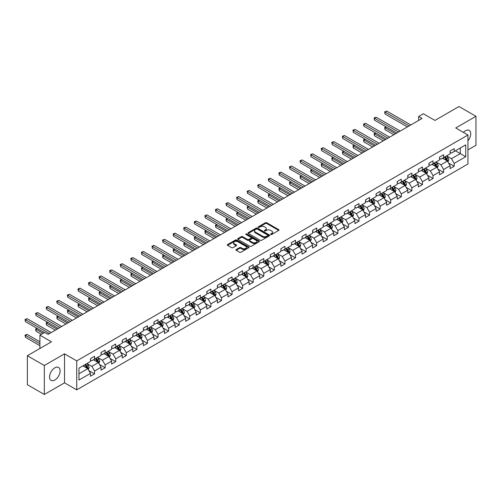 <?xml version="1.0" encoding="UTF-8"?>
<svg xmlns="http://www.w3.org/2000/svg" width="501" height="501" viewBox="0 0 501 501"><rect width="100%" height="100%" fill="white"/><g stroke="black" fill="none" stroke-linecap="round" stroke-linejoin="round"><path stroke-width="0.75" d="M270.728 234.499A0.658 0.382 0 0 0 271.661 234.499L278.731 230.416A0.939 0.545 0 0 0 279.007 230.034A0.939 0.545 0 0 0 278.731 229.652L266.757 222.732A0.939 0.545 0 0 0 265.424 222.732L258.353 226.815A0.658 0.382 0 0 0 259.286 227.354L260.201 226.828A3.012 1.741 0 0 1 264.459 226.828L265.455 227.404A3.012 1.741 0 0 1 266.338 228.631A3.012 1.741 0 0 1 265.455 229.859L264.541 230.391A0.658 0.382 0 0 0 265.474 230.93L266.388 230.397A3.012 1.741 0 0 1 270.646 230.397L271.648 230.974A3.012 1.741 0 0 1 272.525 232.207A3.012 1.741 0 0 1 271.648 233.435L270.728 233.961A0.658 0.382 0 0 0 270.728 234.499L270.728 233.961M54.828 380.034A7.477 4.321 120 0 0 59.713 373.439A7.477 4.321 120 0 0 58.567 367.446A7.477 4.321 120 0 0 54.828 367.822A7.477 4.321 120 0 0 49.943 374.41A7.477 4.321 120 0 0 51.089 380.403A7.477 4.321 120 0 0 54.828 380.034M467.947 140.787A7.477 4.321 120 0 0 469.18 130.385A7.477 4.321 120 0 0 465.442 130.755A7.477 4.321 120 0 0 463.406 132.396M236.209 249.554A0.939 0.545 0 0 0 235.933 249.936A0.939 0.545 0 0 0 236.209 250.325L239.566 252.26A0.939 0.545 0 0 0 240.9 252.26L248.753 247.726A0.939 0.545 0 0 0 249.028 247.344A0.939 0.545 0 0 0 248.753 246.962L236.773 240.042A0.939 0.545 0 0 0 235.439 240.042L227.586 244.576A0.939 0.545 0 0 0 227.31 244.964A0.939 0.545 0 0 0 227.586 245.346L231.65 247.688A0.939 0.545 0 0 0 232.978 247.688L236.34 245.747A0.939 0.545 0 0 0 236.616 245.365A0.939 0.545 0 0 0 236.34 244.983L234.324 243.818A2.518 1.453 0 0 1 233.591 242.791A2.518 1.453 0 0 1 235.144 241.451A2.518 1.453 0 0 1 237.887 241.764L245.772 246.317A2.518 1.453 0 0 1 246.511 247.344A2.518 1.453 0 0 1 244.958 248.684A2.518 1.453 0 0 1 242.215 248.371L240.9 247.613A0.939 0.545 0 0 0 239.566 247.613L236.209 249.554L236.209 250.325M467.947 149.899L475.95 145.277L475.95 116.307L458.997 106.525L434.931 120.422L423.401 113.765L418.654 116.508L422.049 118.461L48.046 334.386L44.658 332.432L39.911 335.169L39.911 348.483M44.32 365.511L44.32 394.475L64.523 382.814L64.523 353.844L44.32 365.511L27.367 355.723L51.44 341.826L39.911 335.169M64.523 353.844L76.728 360.889L467.947 135.019L467.947 163.99L76.728 389.859L76.728 360.889M475.95 116.307L455.747 127.974L467.947 135.019M260.263 240.311A0.939 0.545 0 0 0 261.597 240.311L269.45 235.777A0.939 0.545 0 0 0 269.726 235.395A0.939 0.545 0 0 0 269.45 235.013L257.47 228.093A0.939 0.545 0 0 0 256.136 228.093L248.283 232.627A0.939 0.545 0 0 0 248.008 233.009A0.939 0.545 0 0 0 248.283 233.397L260.263 240.311M246.254 234.643A0.658 0.382 0 0 1 246.924 234.737L246.924 233.954L259.098 240.987A0.939 0.545 0 0 1 259.374 241.369A0.939 0.545 0 0 1 259.098 241.751L251.245 246.285A0.939 0.545 0 0 1 249.918 246.285L237.937 239.372L241.3 237.443L241.3 236.66L237.937 238.601A0.939 0.545 0 0 0 237.662 238.99A0.939 0.545 0 0 0 237.937 239.372L237.937 238.601M241.3 237.443A0.939 0.545 0 0 1 242.628 237.443L242.628 236.66A0.939 0.545 0 0 0 241.3 236.66M242.628 236.66L247.488 239.465A0.939 0.545 0 0 0 248.815 239.465L251.051 238.182A0.939 0.545 0 0 0 251.327 237.793A0.939 0.545 0 0 0 251.051 237.411L245.991 234.493A0.658 0.382 0 0 1 246.924 233.954M44.32 394.475L27.367 384.693L27.367 355.723M88.902 370.615L94.564 373.884L94.564 371.028L101.07 367.271L101.07 370.126L105.141 367.778L105.141 364.922L111.648 361.165L111.648 364.02L115.718 361.672L115.718 358.816L122.225 355.059L122.225 357.914L126.29 355.566L126.29 352.71L132.803 348.953L132.803 351.808L136.867 349.46L136.867 346.604L143.38 342.847L143.38 345.703L147.444 343.354L147.444 340.498L153.957 336.735L153.957 339.597L158.022 337.248L158.022 334.386L164.535 330.629L164.535 333.491L168.599 331.142L168.599 328.28L175.112 324.523L175.112 327.385L179.176 325.03L179.176 322.174L185.689 318.417L185.689 321.273L189.754 318.924L189.754 316.068L196.267 312.311L196.267 315.167L200.331 312.818L200.331 309.962L206.844 306.205L206.844 309.061L210.908 306.712L210.908 303.856L217.421 300.099L217.421 302.955L221.486 300.606L221.486 297.751L227.999 293.993L227.999 296.849L232.063 294.5L232.063 291.645L238.576 287.881L238.576 290.743L242.641 288.394L242.641 285.532L249.154 281.775L249.154 284.637L253.218 282.288L253.218 279.426L259.731 275.669L259.731 278.531L263.795 276.183L263.795 273.321L270.302 269.563L270.302 272.419L274.373 270.07L274.373 267.215L280.879 263.457L280.879 266.313L284.95 263.964L284.95 261.109L291.457 257.351L291.457 260.207L295.527 257.858L295.527 255.003L302.034 251.245L302.034 254.101L306.105 251.752L306.105 248.897L312.611 245.139L312.611 247.995L316.682 245.647L316.682 242.791L323.189 239.033L323.189 241.889L327.259 239.541L327.259 236.679L333.766 232.921L333.766 235.783L337.837 233.435L337.837 230.573L344.344 226.815L344.344 229.677L348.414 227.329L348.414 224.467L354.921 220.709L354.921 223.565L358.992 221.217L358.992 218.361L365.498 214.603L365.498 217.459L369.569 215.111L369.569 212.255L376.076 208.497L376.076 211.353L380.146 209.005L380.146 206.149L386.653 202.391L386.653 205.247L390.724 202.899L390.724 200.043L397.23 196.286L397.23 199.141L401.301 196.793L401.301 193.937L407.808 190.18L407.808 193.035L411.878 190.687L411.878 187.831L418.385 184.067L418.385 186.929L422.456 184.581L422.456 181.719L428.962 177.961L428.962 180.823L433.033 178.475L433.033 175.613L439.54 171.856L439.54 174.717L443.61 172.363L443.61 169.507L450.117 165.75L450.117 168.605L454.188 166.257L454.188 163.401L465.711 156.744L465.711 144.845L460.287 147.977L460.287 153.613L465.711 156.744M94.564 373.884L90.493 376.232L90.493 373.377L78.964 380.034L78.964 368.135L90.493 361.478L90.493 358.622L94.564 356.274L94.564 359.129L101.07 355.372L101.07 352.51L105.141 350.161L105.141 353.023L111.648 349.266L111.648 346.404L115.718 344.055L115.718 346.917L122.225 343.16L122.225 340.298L126.29 337.95L126.29 340.805L132.803 337.048L132.803 334.192L136.867 331.844L136.867 334.699L143.38 330.942L143.38 328.086L147.444 325.738L147.444 328.593L153.957 324.836L153.957 321.98L158.022 319.632L158.022 322.487L164.535 318.73L164.535 315.874L168.599 313.526L168.599 316.381L175.112 312.624L175.112 309.768L179.176 307.42L179.176 310.276L185.689 306.518L185.689 303.662L189.754 301.308L189.754 304.17L196.267 300.412L196.267 297.55L200.331 295.202L200.331 298.064L206.844 294.306L206.844 291.444L210.908 289.096L210.908 291.958L217.421 288.194L217.421 285.338L221.486 282.99L221.486 285.846L227.999 282.088L227.999 279.232L232.063 276.884L232.063 279.74L238.576 275.982L238.576 273.126L242.641 270.778L242.641 273.634L249.154 269.876L249.154 267.02L253.218 264.672L253.218 267.528L259.731 263.77L259.731 260.915L263.795 258.566L263.795 261.422L270.302 257.664L270.302 254.809L274.373 252.46L274.373 255.316L280.879 251.558L280.879 248.696L284.95 246.348L284.95 249.21L291.457 245.452L291.457 242.59L295.527 240.242L295.527 243.104L302.034 239.346L302.034 236.485L306.105 234.136L306.105 236.992L312.611 233.234L312.611 230.379L316.682 228.03L316.682 230.886L323.189 227.128L323.189 224.273L327.259 221.924L327.259 224.78L333.766 221.022L333.766 218.167L337.837 215.818L337.837 218.674L344.344 214.916L344.344 212.061L348.414 209.712L348.414 212.568L354.921 208.811L354.921 205.955L358.992 203.606L358.992 206.462L365.498 202.705L365.498 199.843L369.569 197.494L369.569 200.356L376.076 196.599L376.076 193.737L380.146 191.388L380.146 194.25L386.653 190.493L386.653 187.631L390.724 185.282L390.724 188.144L397.23 184.381L397.23 181.525L401.301 179.176L401.301 182.032L407.808 178.275L407.808 175.419L411.878 173.07L411.878 175.926L418.385 172.169L418.385 169.313L422.456 166.965L422.456 169.82L428.962 166.063L428.962 163.207L433.033 160.859L433.033 163.714L439.54 159.957L439.54 157.101L443.61 154.753L443.61 157.608L450.117 153.851L450.117 150.995L454.188 148.64L454.188 151.502L465.711 144.845M93.474 359.756L98.359 362.574L91.852 366.331L86.967 363.513M90.493 359.912L91.852 360.695L94.564 359.129M91.852 366.331L94.564 371.028M98.359 362.574L101.07 367.271M104.051 353.65L108.936 356.468L102.423 360.225L97.545 357.407M101.07 353.806L102.423 354.589L105.141 353.023M102.423 360.225L105.141 364.922M108.936 356.468L111.648 361.165M114.629 347.544L119.514 350.362L113.001 354.119L108.122 351.301M111.648 347.7L113.001 348.483L115.718 346.917M113.001 354.119L115.718 358.816M119.514 350.362L122.225 355.059M125.206 341.438L130.091 344.256L123.578 348.013L118.699 345.195M122.225 341.594L123.578 342.377L126.29 340.805M123.578 348.013L126.29 352.71M130.091 344.256L132.803 348.953M135.784 335.326L140.668 338.144L134.155 341.907L129.277 339.083M132.803 335.482L134.155 336.265L136.867 334.699M134.155 341.907L136.867 346.604M140.668 338.144L143.38 342.847M146.361 329.22L151.246 332.038L144.733 335.795L139.854 332.977M143.38 329.376L144.733 330.159L147.444 328.593M144.733 335.795L147.444 340.498M151.246 332.038L153.957 336.735M156.938 323.114L161.823 325.932L155.31 329.689L150.432 326.871M153.957 323.27L155.31 324.053L158.022 322.487M155.31 329.689L158.022 334.386M161.823 325.932L164.535 330.629M167.516 317.008L172.4 319.826L165.887 323.583L161.009 320.765M164.535 317.164L165.887 317.947L168.599 316.381M165.887 323.583L168.599 328.28M172.4 319.826L175.112 324.523M178.093 310.902L182.978 313.72L176.465 317.477L171.586 314.659M175.112 311.058L176.465 311.841L179.176 310.276M176.465 317.477L179.176 322.174M182.978 313.72L185.689 318.417M188.67 304.796L193.555 307.614L187.042 311.371L182.164 308.553M185.689 304.952L187.042 305.735L189.754 304.17M187.042 311.371L189.754 316.068M193.555 307.614L196.267 312.311M199.248 298.69L204.132 301.508L197.619 305.266L192.741 302.447M196.267 298.846L197.619 299.629L200.331 298.064M197.619 305.266L200.331 309.962M204.132 301.508L206.844 306.205M209.825 292.584L214.71 295.402L208.197 299.16L203.318 296.341M206.844 292.741L208.197 293.523L210.908 291.958M208.197 299.16L210.908 303.856M214.71 295.402L217.421 300.099M220.402 286.472L225.287 289.296L218.774 293.054L213.896 290.236M217.421 286.628L218.774 287.411L221.486 285.846M218.774 293.054L221.486 297.751M225.287 289.296L227.999 293.993M230.98 280.366L235.865 283.184L229.352 286.941L224.473 284.123M227.999 280.522L229.352 281.305L232.063 279.74M229.352 286.941L232.063 291.645M235.865 283.184L238.576 287.881M241.557 274.26L246.436 277.078L239.929 280.836L235.05 278.017M238.576 274.416L239.929 275.199L242.641 273.634M239.929 280.836L242.641 285.532M246.436 277.078L249.154 281.775M252.135 268.154L257.013 270.972L250.506 274.73L245.628 271.911M249.154 268.311L250.506 269.093L253.218 267.528M250.506 274.73L253.218 279.426M257.013 270.972L259.731 275.669M262.712 262.048L267.59 264.866L261.084 268.624L256.205 265.806M259.731 262.205L261.084 262.987L263.795 261.422M261.084 268.624L263.795 273.321M267.59 264.866L270.302 269.563M273.289 255.942L278.168 258.76L271.661 262.518L266.776 259.7M270.302 256.099L271.661 256.881L274.373 255.316M271.661 262.518L274.373 267.215M278.168 258.76L280.879 263.457M283.867 249.836L288.745 252.654L282.238 256.412L277.354 253.594M280.879 249.993L282.238 250.776L284.95 249.21M282.238 256.412L284.95 261.109M288.745 252.654L291.457 257.351M294.444 243.73L299.322 246.548L292.816 250.306L287.931 247.488M291.457 243.887L292.816 244.67L295.527 243.104M292.816 250.306L295.527 255.003M299.322 246.548L302.034 251.245M305.021 237.618L309.9 240.442L303.393 244.2L298.508 241.382M302.034 237.775L303.393 238.564L306.105 236.992M303.393 244.2L306.105 248.897M309.9 240.442L312.611 245.139M315.599 231.512L320.477 234.33L313.97 238.094L309.086 235.27M312.611 231.669L313.97 232.451L316.682 230.886M313.97 238.094L316.682 242.791M320.477 234.33L323.189 239.033M326.176 225.406L331.055 228.224L324.548 231.982L319.663 229.164M323.189 225.563L324.548 226.346L327.259 224.78M324.548 231.982L327.259 236.679M331.055 228.224L333.766 232.921M336.753 219.3L341.632 222.118L335.125 225.876L330.24 223.058M333.766 219.457L335.125 220.24L337.837 218.674M335.125 225.876L337.837 230.573M341.632 222.118L344.344 226.815M347.331 213.194L352.209 216.012L345.703 219.77L340.818 216.952M344.344 213.351L345.703 214.134L348.414 212.568M345.703 219.77L348.414 224.467M352.209 216.012L354.921 220.709M357.908 207.088L362.787 209.906L356.28 213.664L351.395 210.846M354.921 207.245L356.28 208.028L358.992 206.462M356.28 213.664L358.992 218.361M362.787 209.906L365.498 214.603M368.485 200.982L373.364 203.801L366.857 207.558L361.972 204.74M365.498 201.139L366.857 201.922L369.569 200.356M366.857 207.558L369.569 212.255M373.364 203.801L376.076 208.497M379.063 194.876L383.941 197.695L377.435 201.452L372.55 198.634M376.076 195.033L377.435 195.816L380.146 194.25M377.435 201.452L380.146 206.149M383.941 197.695L386.653 202.391M389.64 188.771L394.519 191.589L388.012 195.346L383.127 192.528M386.653 188.927L388.012 189.71L390.724 188.144M388.012 195.346L390.724 200.043M394.519 191.589L397.23 196.286M400.218 182.658L405.096 185.476L398.589 189.24L393.705 186.416M397.23 182.815L398.589 183.598L401.301 182.032M398.589 189.24L401.301 193.937M405.096 185.476L407.808 190.18M410.789 176.552L415.673 179.371L409.167 183.128L404.282 180.31M407.808 176.709L409.167 177.492L411.878 175.926M409.167 183.128L411.878 187.831M415.673 179.371L418.385 184.067M421.366 170.446L426.251 173.265L419.744 177.022L414.859 174.204M418.385 170.603L419.744 171.386L422.456 169.82M419.744 177.022L422.456 181.719M426.251 173.265L428.962 177.961M431.943 164.341L436.828 167.159L430.321 170.916L425.437 168.098M428.962 164.497L430.321 165.28L433.033 163.714M430.321 170.916L433.033 175.613M436.828 167.159L439.54 171.856M442.521 158.235L447.406 161.053L440.899 164.81L436.014 161.992M439.54 158.391L440.899 159.174L443.61 157.608M440.899 164.81L443.61 169.507M447.406 161.053L450.117 165.75M455.403 150.795L460.287 153.613L451.476 158.704L446.591 155.886M450.117 152.285L451.476 153.068L454.188 151.502M451.476 158.704L454.188 163.401M64.523 382.814L76.728 389.859M418.654 116.508L418.654 120.422M78.964 373.771L87.781 368.68L82.897 365.862M87.781 368.68L90.493 373.377M448.527 162.988L454.188 166.257M437.949 169.1L443.61 172.363M427.372 175.206L433.033 178.475M416.794 181.312L422.456 184.581M406.217 187.418L411.878 190.687M395.64 193.524L401.301 196.793M385.062 199.63L390.724 202.899M374.485 205.736L380.146 209.005M363.908 211.842L369.569 215.111M353.33 217.954L358.992 221.217M342.753 224.06L348.414 227.329M332.176 230.166L337.837 233.435M321.598 236.272L327.259 239.541M311.021 242.378L316.682 245.647M300.443 248.483L306.105 251.752M289.866 254.589L295.527 257.858M279.289 260.695L284.95 263.964M268.711 266.801L274.373 270.07M258.134 272.913L263.795 276.183M247.557 279.019L253.218 282.288M236.979 285.125L242.641 288.394M226.402 291.231L232.063 294.5M215.825 297.337L221.486 300.606M205.247 303.443L210.908 306.712M194.67 309.549L200.331 312.818M184.092 315.655L189.754 318.924M173.515 321.767L179.176 325.03M162.938 327.873L168.599 331.142M152.36 333.979L158.022 337.248M141.783 340.085L147.444 343.354M131.206 346.191L136.867 349.46M120.628 352.297L126.29 355.566M110.051 358.403L115.718 361.672M99.48 364.509L105.141 367.778M270.997 234.593L271.648 234.218A3.012 1.741 0 0 0 272.525 232.99L272.525 232.207M266.338 228.631L266.338 229.414A3.012 1.741 0 0 1 265.455 230.642L264.804 231.017M278.719 230.422L266.757 223.515A0.939 0.545 0 0 0 265.424 223.515L258.616 227.448M269.45 235.013L269.45 235.777L257.47 228.876A0.939 0.545 0 0 0 256.136 228.876L248.296 233.403M267.784 235.664A0.658 0.382 0 0 0 267.784 235.126L257.27 229.057A0.658 0.382 0 0 0 256.337 229.057L255.372 229.608A3.012 1.741 0 0 0 254.489 230.842A3.012 1.741 0 0 0 255.372 232.069L262.562 236.221A3.012 1.741 0 0 0 266.82 236.221L267.784 235.664L267.784 236.447A0.658 0.382 0 0 0 267.979 236.178L267.979 235.395M254.489 230.842L254.489 231.625A3.012 1.741 0 0 0 255.372 232.852L255.372 232.069M267.784 236.447L266.82 237.004A3.012 1.741 0 0 1 262.562 237.004L255.372 232.852M242.628 237.443L247.488 240.248A0.939 0.545 0 0 0 248.815 240.248L251.051 238.964A0.939 0.545 0 0 0 251.327 238.576L251.327 237.793M246.924 234.737L259.086 241.758M252.529 242.378A2.518 1.453 0 0 0 255.272 242.691A2.518 1.453 0 0 0 256.825 241.35A2.518 1.453 0 0 0 256.092 240.323L253.312 238.72A0.939 0.545 0 0 0 251.978 238.72L249.749 240.004A0.939 0.545 0 0 0 249.473 240.386A0.939 0.545 0 0 0 249.749 240.774L252.529 242.378L252.529 243.16A2.518 1.453 0 0 0 255.272 243.473A2.518 1.453 0 0 0 256.825 242.133L256.825 241.35M249.473 240.386L249.473 241.175A0.939 0.545 0 0 0 249.749 241.557L249.749 240.774M252.529 243.16L249.749 241.557M246.511 247.344L246.511 248.127A2.518 1.453 0 0 1 244.958 249.467A2.518 1.453 0 0 1 242.215 249.154L240.9 248.396A0.939 0.545 0 0 0 239.566 248.396L236.221 250.331M233.591 242.791L233.591 243.574A2.518 1.453 0 0 0 234.324 244.601L234.324 243.818M236.328 245.759L234.324 244.601M248.74 247.738L236.773 240.824A0.939 0.545 0 0 0 235.439 240.824L227.598 245.352M447.938 161.98L448.746 159.951A2.543 1.465 -120 0 0 447.938 157.784L446.535 155.917M444.099 159.143L443.147 157.871M386.334 126.966L385.05 127.711L385.05 129.671L393.842 134.744M444.437 157.132L445.834 158.999A2.543 1.465 60 0 1 446.56 160.527L447.374 160.057A2.543 1.465 -120 0 0 446.648 158.529L445.251 156.663M444.612 157.026L446.166 159.099A1.296 0.745 60 0 1 446.397 159.493L447.374 160.057M385.05 129.671L384.674 127.498L395.533 133.767M384.674 127.498L386.19 126.885M409.098 125.939L385.05 112.055L386.741 111.078L410.789 124.962M407.401 126.916L385.05 114.009L385.05 112.055L384.674 111.842L386.741 111.078M385.05 114.009L384.674 111.842M437.367 168.085L438.168 166.056A2.543 1.465 -120 0 0 437.36 163.89L435.958 162.023M433.522 165.249L432.57 163.984M375.756 133.078L374.472 133.817L374.472 135.777L383.265 140.856M433.86 163.238L435.256 165.105A2.543 1.465 60 0 1 435.983 166.633L436.797 166.163A2.543 1.465 -120 0 0 436.07 164.635L434.674 162.769M434.035 163.132L435.588 165.205A1.296 0.745 60 0 1 435.82 165.599L436.797 166.163M374.472 135.777L374.097 133.604L384.956 139.873M374.097 133.604L375.612 132.99M426.789 174.191L427.591 172.162A2.543 1.465 -120 0 0 426.783 169.996L425.38 168.129M422.944 171.355L421.992 170.09M365.179 139.184L363.895 139.923L363.895 141.883L372.688 146.962M423.282 169.344L424.679 171.21A2.543 1.465 60 0 1 425.405 172.739L426.219 172.269A2.543 1.465 -120 0 0 425.493 170.741L424.096 168.875M423.458 169.244L425.011 171.317A1.296 0.745 60 0 1 425.243 171.705L426.219 172.269M363.895 141.883L363.519 139.71L374.379 145.979M363.519 139.71L365.035 139.096M398.52 132.045L374.472 118.161L376.163 117.184L400.218 131.068M396.823 133.022L374.472 120.121L374.472 118.161L374.097 117.948L376.163 117.184M374.472 120.121L374.097 117.948M387.943 138.151L363.895 124.267L365.586 123.29L389.64 137.174M386.246 139.134L363.895 126.227L363.895 124.267L363.519 124.054L365.586 123.29M363.895 126.227L363.519 124.054M416.212 180.304L417.014 178.268A2.543 1.465 -120 0 0 416.206 176.108L414.803 174.235M412.367 177.46L411.415 176.195M354.602 145.29L353.318 146.035L353.318 147.989L362.11 153.068M412.705 175.45L414.102 177.316A2.543 1.465 60 0 1 414.828 178.844L415.642 178.375A2.543 1.465 -120 0 0 414.916 176.847L413.519 174.981M412.88 175.35L414.433 177.423A1.296 0.745 60 0 1 414.671 177.811L415.642 178.375M353.318 147.989L352.942 145.816L363.807 152.091M352.942 145.816L354.457 145.202M405.635 186.41L406.436 184.374A2.543 1.465 -120 0 0 405.628 182.214L404.226 180.341M401.789 183.573L400.838 182.301M344.024 151.396L342.74 152.141L342.74 154.095L351.533 159.174M402.128 181.556L403.524 183.422A2.543 1.465 60 0 1 404.251 184.957L405.065 184.481A2.543 1.465 -120 0 0 404.338 182.953L402.942 181.086M402.303 181.456L403.856 183.529A1.296 0.745 60 0 1 404.094 183.923L405.065 184.481M342.74 154.095L342.365 151.922L353.23 158.197M342.365 151.922L343.88 151.308M395.057 192.516L395.859 190.48A2.543 1.465 -120 0 0 395.051 188.32L393.648 186.453M391.212 189.679L390.26 188.407M333.447 157.502L332.163 158.247L332.163 160.201L340.956 165.28M391.55 187.662L392.947 189.535A2.543 1.465 60 0 1 393.673 191.063L394.487 190.593A2.543 1.465 -120 0 0 393.761 189.065L392.364 187.192M391.726 187.562L393.279 189.635A1.296 0.745 60 0 1 393.517 190.029L394.487 190.593M332.163 160.201L331.787 158.028L342.653 164.303M331.787 158.028L333.303 157.414M377.366 144.257L353.318 130.373L355.009 129.396L379.063 143.28M375.669 145.24L353.318 132.333L353.318 130.373L352.942 130.16L355.009 129.396M353.318 132.333L352.942 130.16M366.788 150.369L342.74 136.479L344.431 135.502L368.485 149.386M365.091 151.346L342.74 138.439L342.74 136.479L342.365 136.266L344.431 135.502M342.74 138.439L342.365 136.266M356.211 156.475L332.163 142.591L333.854 141.608L357.908 155.492M354.514 157.452L332.163 144.545L332.163 142.591L331.787 142.372L333.854 141.608M332.163 144.545L331.787 142.372M345.634 162.581L321.586 148.697L323.277 147.714L347.331 161.598M343.937 163.558L321.586 150.651L321.586 148.697L321.21 148.478L323.277 147.714M321.586 150.651L321.21 148.478M335.056 168.687L311.008 154.803L312.699 153.82L336.753 167.71M333.359 169.664L311.008 156.757L311.008 154.803L310.633 154.584L312.699 153.82M311.008 156.757L310.633 154.584M324.479 174.793L300.431 160.909L302.122 159.932L326.176 173.816M322.782 175.77L300.431 162.863L300.431 160.909L300.055 160.689L302.122 159.932M300.431 162.863L300.055 160.689M313.902 180.899L289.854 167.015L291.551 166.038L315.599 179.922M312.204 181.876L289.854 168.975L289.854 167.015L289.478 166.802L291.551 166.038M289.854 168.975L289.478 166.802M303.324 187.005L279.276 173.121L280.973 172.144L305.021 186.028M301.627 187.988L279.276 175.081L279.276 173.121L278.9 172.908L280.973 172.144M279.276 175.081L278.9 172.908M292.747 193.11L268.699 179.226L270.396 178.25L294.444 192.133M291.05 194.094L268.699 181.187L268.699 179.226L268.323 179.014L270.396 178.25M268.699 181.187L268.323 179.014M282.169 199.216L258.121 185.332L259.819 184.355L283.867 198.239M280.472 200.2L258.121 187.293L258.121 185.332L257.746 185.12L259.819 184.355M258.121 187.293L257.746 185.12M271.592 205.329L247.544 191.438L249.241 190.461L273.289 204.345M269.901 206.306L247.544 193.399L247.544 191.438L247.168 191.225L249.241 190.461M247.544 193.399L247.168 191.225M261.015 211.435L236.967 197.551L238.664 196.567L262.712 210.451M259.324 212.411L236.967 199.504L236.967 197.551L236.591 197.331L238.664 196.567M236.967 199.504L236.591 197.331M250.437 217.54L226.389 203.656L228.087 202.673L252.135 216.564M248.746 218.517L226.389 205.61L226.389 203.656L226.014 203.437L228.087 202.673M226.389 205.61L226.014 203.437M239.86 223.646L215.812 209.762L217.509 208.785L241.557 222.669M238.169 224.623L215.812 211.716L215.812 209.762L215.436 209.543L217.509 208.785M215.812 211.716L215.436 209.543M229.283 229.752L205.235 215.868L206.932 214.891L230.98 228.775M227.592 230.729L205.235 217.822L205.235 215.868L204.865 215.655L206.932 214.891M205.235 217.822L204.865 215.655M218.705 235.858L194.657 221.974L196.354 220.997L220.402 234.881M217.014 236.835L194.657 223.934L194.657 221.974L194.288 221.761L196.354 220.997M194.657 223.934L194.288 221.761M208.128 241.964L184.08 228.08L185.777 227.103L209.825 240.987M206.437 242.947L184.08 230.04L184.08 228.08L183.71 227.867L185.777 227.103M184.08 230.04L183.71 227.867M197.551 248.07L173.503 234.186L175.2 233.209L199.248 247.093M195.86 249.053L173.503 236.146L173.503 234.186L173.133 233.973L175.2 233.209M173.503 236.146L173.133 233.973M186.973 254.182L162.925 240.292L164.622 239.315L188.67 253.199M185.282 255.159L162.925 242.252L162.925 240.292L162.556 240.079L164.622 239.315M162.925 242.252L162.556 240.079M384.48 198.621L385.282 196.586A2.543 1.465 -120 0 0 384.474 194.426L383.071 192.559M380.635 195.785L379.683 194.513M322.869 163.608L321.586 164.353L321.586 166.313L330.378 171.386M380.973 193.768L382.369 195.64A2.543 1.465 60 0 1 383.096 197.169L383.91 196.699A2.543 1.465 -120 0 0 383.184 195.171L381.787 193.298M381.148 193.668L382.701 195.741A1.296 0.745 60 0 1 382.939 196.135L383.91 196.699M321.586 166.313L321.21 164.14L332.075 170.409M321.21 164.14L322.725 163.52M373.903 204.727L374.704 202.698A2.543 1.465 -120 0 0 373.896 200.532L372.5 198.665M370.057 201.89L369.105 200.619M312.298 169.714L311.008 170.459L311.008 172.419L319.801 177.492M370.396 199.88L371.792 201.746A2.543 1.465 60 0 1 372.519 203.274L373.333 202.805A2.543 1.465 -120 0 0 372.606 201.277L371.21 199.411M370.571 199.774L372.124 201.847A1.296 0.745 60 0 1 372.362 202.241L373.333 202.805M311.008 172.419L310.633 170.246L321.498 176.515M310.633 170.246L312.148 169.632M363.325 210.833L364.127 208.804A2.543 1.465 -120 0 0 363.319 206.637L361.922 204.771M359.48 207.996L358.528 206.725M301.721 175.82L300.431 176.565L300.431 178.525L309.223 183.598M359.818 205.986L361.215 207.852A2.543 1.465 60 0 1 361.947 209.38L362.755 208.911A2.543 1.465 -120 0 0 362.029 207.383L360.632 205.516M359.994 205.88L361.547 207.953A1.296 0.745 60 0 1 361.785 208.347L362.755 208.911M300.431 178.525L300.055 176.352L310.921 182.621M300.055 176.352L301.571 175.738M352.748 216.939L353.556 214.91A2.543 1.465 -120 0 0 352.742 212.743L351.345 210.877M348.903 214.102L347.951 212.837M291.144 181.932L289.854 182.671L289.854 184.631L298.646 189.71M349.241 212.092L350.637 213.958A2.543 1.465 60 0 1 351.37 215.486L352.178 215.017A2.543 1.465 -120 0 0 351.452 213.489L350.055 211.622M349.416 211.986L350.969 214.059A1.296 0.745 60 0 1 351.207 214.453L352.178 215.017M289.854 184.631L289.478 182.458L300.343 188.727M289.478 182.458L290.993 181.844M342.17 223.045L342.978 221.016A2.543 1.465 -120 0 0 342.164 218.849L340.768 216.983M338.325 220.208L337.373 218.943M280.566 188.038L279.276 188.777L279.276 190.737L288.069 195.816M338.663 218.198L340.06 220.064A2.543 1.465 60 0 1 340.793 221.592L341.601 221.123A2.543 1.465 -120 0 0 340.874 219.595L339.478 217.728M338.839 218.098L340.392 220.164A1.296 0.745 60 0 1 340.63 220.559L341.601 221.123M279.276 190.737L278.9 188.564L289.766 194.833M278.9 188.564L280.416 187.95M331.593 229.151L332.401 227.122A2.543 1.465 -120 0 0 331.587 224.962L330.19 223.089M327.748 226.314L326.796 225.049M269.989 194.144L268.699 194.889L268.699 196.843L277.491 201.922M328.086 224.304L329.483 226.17A2.543 1.465 60 0 1 330.215 227.698L331.029 227.229A2.543 1.465 -120 0 0 330.297 225.7L328.9 223.834M328.261 224.204L329.815 226.277A1.296 0.745 60 0 1 330.053 226.665L331.029 227.229M268.699 196.843L268.323 194.67L279.189 200.945M268.323 194.67L269.839 194.056M321.016 235.263L321.824 233.228A2.543 1.465 -120 0 0 321.009 231.067L319.613 229.195M317.171 232.426L316.219 231.155M259.412 200.25L258.121 200.995L258.121 202.949L266.914 208.028M317.509 230.41L318.905 232.276A2.543 1.465 60 0 1 319.638 233.804L320.452 233.334A2.543 1.465 -120 0 0 319.719 231.806L318.323 229.94M317.684 230.31L319.237 232.383A1.296 0.745 60 0 1 319.475 232.777L320.452 233.334M258.121 202.949L257.746 200.776L268.611 207.051M257.746 200.776L259.261 200.162M310.438 241.369L311.246 239.334A2.543 1.465 -120 0 0 310.432 237.173L309.036 235.301M306.593 238.532L305.641 237.261M248.834 206.356L247.544 207.101L247.544 209.055L256.337 214.134M306.931 236.516L308.334 238.388A2.543 1.465 60 0 1 309.061 239.916L309.875 239.447A2.543 1.465 -120 0 0 309.142 237.919L307.746 236.046M307.107 236.416L308.66 238.489A1.296 0.745 60 0 1 308.898 238.883L309.875 239.447M247.544 209.055L247.168 206.882L258.034 213.157M247.168 206.882L248.684 206.268M299.861 247.475L300.669 245.44A2.543 1.465 -120 0 0 299.855 243.279L298.458 241.413M296.016 244.638L295.064 243.367M238.257 212.462L236.967 213.207L236.967 215.161L245.759 220.24M296.354 242.622L297.757 244.494A2.543 1.465 60 0 1 298.483 246.022L299.297 245.553A2.543 1.465 -120 0 0 298.565 244.025L297.168 242.152M296.529 242.522L298.082 244.594A1.296 0.745 60 0 1 298.32 244.989L299.297 245.553M236.967 215.161L236.591 212.994L247.456 219.263M236.591 212.994L238.107 212.374M289.284 253.581L290.092 251.552A2.543 1.465 -120 0 0 289.277 249.385L287.881 247.519M285.438 250.744L284.487 249.473M227.679 218.568L226.389 219.313L226.389 221.273L235.182 226.346M285.777 248.728L287.179 250.6A2.543 1.465 60 0 1 287.906 252.128L288.72 251.659A2.543 1.465 -120 0 0 287.987 250.131L286.591 248.258M285.952 248.628L287.505 250.7A1.296 0.745 60 0 1 287.743 251.095L288.72 251.659M226.389 221.273L226.014 219.1L236.879 225.369M226.014 219.1L227.529 218.486M278.706 259.687L279.514 257.658A2.543 1.465 -120 0 0 278.7 255.491L277.303 253.625M274.861 256.85L273.909 255.579M217.102 224.673L215.812 225.419L215.812 227.379L224.605 232.451M275.199 254.84L276.602 256.706A2.543 1.465 60 0 1 277.329 258.234L278.143 257.764A2.543 1.465 -120 0 0 277.416 256.236L276.013 254.37M275.375 254.733L276.928 256.806A1.296 0.745 60 0 1 277.166 257.201L278.143 257.764M215.812 227.379L215.436 225.206L226.302 231.475M215.436 225.206L216.952 224.592M268.129 265.793L268.937 263.764A2.543 1.465 -120 0 0 268.123 261.597L266.726 259.731M264.284 262.956L263.332 261.685M206.525 230.779L205.235 231.525L205.235 233.485L214.027 238.564M264.622 260.946L266.025 262.812A2.543 1.465 60 0 1 266.751 264.34L267.565 263.87A2.543 1.465 -120 0 0 266.839 262.342L265.436 260.476M264.797 260.839L266.35 262.912A1.296 0.745 60 0 1 266.588 263.307L267.565 263.87M205.235 233.485L204.865 231.312L215.724 237.58M204.865 231.312L206.374 230.698M257.552 271.899L258.359 269.87A2.543 1.465 -120 0 0 257.545 267.703L256.149 265.837M253.706 269.062L252.755 267.797M195.947 236.892L194.657 237.631L194.657 239.591L203.45 244.67M254.045 267.052L255.447 268.918A2.543 1.465 60 0 1 256.174 270.446L256.988 269.976A2.543 1.465 -120 0 0 256.261 268.448L254.859 266.582M254.22 266.952L255.773 269.018A1.296 0.745 60 0 1 256.011 269.413L256.988 269.976M194.657 239.591L194.288 237.418L205.147 243.686M194.288 237.418L195.797 236.804M246.974 278.005L247.782 275.976A2.543 1.465 -120 0 0 246.968 273.809L245.571 271.943M243.129 275.168L242.183 273.903M185.37 242.998L184.08 243.743L184.08 245.697L192.872 250.776M243.467 273.158L244.87 275.024A2.543 1.465 60 0 1 245.596 276.552L246.411 276.082A2.543 1.465 -120 0 0 245.684 274.554L244.281 272.688M243.649 273.058L245.196 275.13A1.296 0.745 60 0 1 245.434 275.519L246.411 276.082M184.08 245.697L183.71 243.524L194.57 249.792M183.71 243.524L185.22 242.91M236.397 284.117L237.205 282.082A2.543 1.465 -120 0 0 236.391 279.921L234.994 278.049M232.552 281.274L231.606 280.009M174.793 249.103L173.503 249.849L173.503 251.803L182.295 256.881M232.89 279.264L234.293 281.13A2.543 1.465 60 0 1 235.019 282.658L235.833 282.188A2.543 1.465 -120 0 0 235.107 280.66L233.704 278.794M233.071 279.163L234.618 281.236A1.296 0.745 60 0 1 234.856 281.625L235.833 282.188M173.503 251.803L173.133 249.63L183.992 255.905M173.133 249.63L174.642 249.016M225.819 290.223L226.627 288.188A2.543 1.465 -120 0 0 225.813 286.027L224.417 284.155M221.974 287.386L221.029 286.115M164.215 255.209L162.925 255.955L162.925 257.909L171.718 262.987M222.312 285.37L223.715 287.236A2.543 1.465 60 0 1 224.442 288.77L225.256 288.3A2.543 1.465 -120 0 0 224.529 286.766L223.127 284.9M222.494 285.269L224.041 287.342A1.296 0.745 60 0 1 224.279 287.737L225.256 288.3M162.925 257.909L162.556 255.735L173.415 262.01M162.556 255.735L164.065 255.122M215.242 296.329L216.05 294.294A2.543 1.465 -120 0 0 215.236 292.133L213.839 290.267M211.397 293.492L210.451 292.221M153.638 261.315L152.348 262.061L152.348 264.014L161.14 269.093M211.735 291.476L213.138 293.348A2.543 1.465 60 0 1 213.864 294.876L214.678 294.406A2.543 1.465 -120 0 0 213.952 292.878L212.549 291.006M211.917 291.375L213.464 293.448A1.296 0.745 60 0 1 213.702 293.843L214.678 294.406M152.348 264.014L151.978 261.841L162.838 268.116M151.978 261.841L153.488 261.228M204.665 302.435L205.473 300.4A2.543 1.465 -120 0 0 204.659 298.239L203.262 296.373M200.82 299.598L199.874 298.327M143.061 267.421L141.77 268.167L141.77 270.127L150.563 275.199M201.158 297.581L202.561 299.454A2.543 1.465 60 0 1 203.287 300.982L204.101 300.512A2.543 1.465 -120 0 0 203.375 298.984L201.972 297.112M201.339 297.481L202.892 299.554A1.296 0.745 60 0 1 203.124 299.949L204.101 300.512M141.77 270.127L141.401 267.954L152.26 274.222M141.401 267.954L142.91 267.334M194.087 308.541L194.895 306.512A2.543 1.465 -120 0 0 194.081 304.345L192.685 302.479M190.242 305.704L189.297 304.433M132.483 273.527L131.193 274.272L131.193 276.233L139.986 281.305M190.58 303.694L191.983 305.56A2.543 1.465 60 0 1 192.71 307.088L193.524 306.618A2.543 1.465 -120 0 0 192.797 305.09L191.395 303.224M190.762 303.587L192.315 305.66A1.296 0.745 60 0 1 192.547 306.055L193.524 306.618M131.193 276.233L130.824 274.06L141.683 280.328M130.824 274.06L132.333 273.446M183.51 314.647L184.318 312.618A2.543 1.465 -120 0 0 183.504 310.451L182.107 308.585M179.665 311.81L178.719 310.539M121.906 279.633L120.616 280.378L120.616 282.339L129.408 287.411M180.003 309.8L181.406 311.666A2.543 1.465 60 0 1 182.132 313.194L182.946 312.724A2.543 1.465 -120 0 0 182.22 311.196L180.817 309.33M180.185 309.693L181.738 311.766A1.296 0.745 60 0 1 181.969 312.161L182.946 312.724M120.616 282.339L120.246 280.165L131.105 286.434M120.246 280.165L121.756 279.552M176.396 260.288L152.348 246.404L154.045 245.421L178.093 259.305M174.705 261.265L152.348 248.358L152.348 246.404L151.978 246.185L154.045 245.421M152.348 248.358L151.978 246.185M165.818 266.394L141.77 252.51L143.468 251.527L167.516 265.417M164.128 267.371L141.77 254.464L141.77 252.51L141.401 252.291L143.468 251.527M141.77 254.464L141.401 252.291M155.241 272.5L131.193 258.616L132.89 257.633L156.938 271.523M153.55 273.477L131.193 260.57L131.193 258.616L130.824 258.397L132.89 257.633M131.193 260.57L130.824 258.397M144.67 278.606L120.616 264.722L122.313 263.745L146.361 277.629M142.973 279.583L120.616 266.676L120.616 264.722L120.246 264.509L122.313 263.745M120.616 266.676L120.246 264.509M172.933 320.753L173.741 318.724A2.543 1.465 -120 0 0 172.933 316.557L171.53 314.691M169.094 317.916L168.142 316.651M111.328 285.745L110.038 286.484L110.038 288.444L118.837 293.523M169.426 315.906L170.828 317.772A2.543 1.465 60 0 1 171.555 319.3L172.369 318.83A2.543 1.465 -120 0 0 171.643 317.302L170.24 315.436M169.607 315.799L171.16 317.872A1.296 0.745 60 0 1 171.392 318.267L172.369 318.83M110.038 288.444L109.669 286.271L120.528 292.54M109.669 286.271L111.178 285.658M162.355 326.859L163.163 324.83A2.543 1.465 -120 0 0 162.355 322.663L160.953 320.797M158.516 324.022L157.564 322.757M100.751 291.851L99.461 292.59L99.461 294.55L108.26 299.629M158.848 322.011L160.251 323.878A2.543 1.465 60 0 1 160.978 325.406L161.792 324.936A2.543 1.465 -120 0 0 161.065 323.408L159.662 321.542M159.03 321.911L160.583 323.984A1.296 0.745 60 0 1 160.815 324.372L161.792 324.936M99.461 294.55L99.092 292.377L109.951 298.646M99.092 292.377L100.601 291.764M151.778 332.965L152.586 330.936A2.543 1.465 -120 0 0 151.778 328.775L150.375 326.902M147.939 330.128L146.987 328.863M90.174 297.957L88.884 298.702L88.884 300.656L97.682 305.735M148.271 328.117L149.674 329.984A2.543 1.465 60 0 1 150.4 331.512L151.214 331.042A2.543 1.465 -120 0 0 150.488 329.514L149.085 327.648M148.453 328.017L150.006 330.09A1.296 0.745 60 0 1 150.237 330.478L151.214 331.042M88.884 300.656L88.514 298.483L99.373 304.758M88.514 298.483L90.023 297.87M141.201 339.077L142.008 337.041A2.543 1.465 -120 0 0 141.201 334.881L139.798 333.008M137.362 336.24L136.41 334.969M79.596 304.063L78.306 304.808L78.306 306.762L87.105 311.841M137.7 334.223L139.096 336.09A2.543 1.465 60 0 1 139.823 337.618L140.637 337.148A2.543 1.465 -120 0 0 139.911 335.62L138.508 333.754M137.875 334.123L139.428 336.196A1.296 0.745 60 0 1 139.66 336.591L140.637 337.148M78.306 306.762L77.937 304.589L88.796 310.864M77.937 304.589L79.446 303.975M130.623 345.183L131.431 343.147A2.543 1.465 -120 0 0 130.623 340.987L129.22 339.114M126.784 342.346L125.832 341.075M69.019 310.169L67.729 310.914L67.729 312.868L76.528 317.947M127.122 340.329L128.519 342.202A2.543 1.465 60 0 1 129.245 343.73L130.06 343.26A2.543 1.465 -120 0 0 129.333 341.732L127.93 339.86M127.298 340.229L128.851 342.302A1.296 0.745 60 0 1 129.083 342.697L130.06 343.26M67.729 312.868L67.359 310.695L78.219 316.97M67.359 310.695L68.869 310.081M120.046 351.289L120.854 349.253A2.543 1.465 -120 0 0 120.046 347.093L118.643 345.227M116.207 348.452L115.255 347.18M58.442 316.275L57.152 317.02L57.152 318.974L65.95 324.053M116.545 346.435L117.942 348.308A2.543 1.465 60 0 1 118.668 349.836L119.482 349.366A2.543 1.465 -120 0 0 118.756 347.838L117.353 345.966M116.72 346.335L118.274 348.408A1.296 0.745 60 0 1 118.505 348.802L119.482 349.366M57.152 318.974L56.782 316.807L67.641 323.076M56.782 316.807L58.291 316.187M109.469 357.395L110.276 355.366A2.543 1.465 -120 0 0 109.469 353.199L108.066 351.333M105.63 354.558L104.678 353.286M47.864 322.381L46.574 323.126L46.574 325.086L55.373 330.159M105.968 352.541L107.364 354.414A2.543 1.465 60 0 1 108.091 355.942L108.905 355.472A2.543 1.465 -120 0 0 108.178 353.944L106.782 352.071M106.143 352.441L107.696 354.514A1.296 0.745 60 0 1 107.928 354.908L108.905 355.472M46.574 325.086L46.205 322.913L57.064 329.182M46.205 322.913L47.714 322.3M98.891 363.501L99.699 361.471A2.543 1.465 -120 0 0 98.891 359.305L97.488 357.438M95.052 360.664L94.1 359.392M37.287 328.487L36.003 329.232L36.003 331.192L41.401 334.311M95.39 358.653L96.787 360.52A2.543 1.465 60 0 1 97.513 362.048L98.328 361.578A2.543 1.465 -120 0 0 97.601 360.05L96.205 358.184M95.566 358.547L97.119 360.62A1.296 0.745 60 0 1 97.351 361.014L98.328 361.578M36.003 331.192L35.627 329.019L43.099 333.334M35.627 329.019L37.137 328.405M134.093 284.712L110.038 270.828L111.736 269.851L135.784 283.735M132.396 285.689L110.038 272.788L110.038 270.828L109.669 270.615L111.736 269.851M110.038 272.788L109.669 270.615M123.515 290.818L99.461 276.934L101.158 275.957L125.206 289.841M121.818 291.801L99.461 278.894L99.461 276.934L99.092 276.721L101.158 275.957M99.461 278.894L99.092 276.721M112.938 296.924L88.884 283.04L90.581 282.063L114.629 295.947M111.241 297.907L88.884 285L88.884 283.04L88.514 282.827L90.581 282.063M88.884 285L88.514 282.827M102.361 303.03L78.306 289.146L80.003 288.169L104.051 302.053M100.663 304.013L78.306 291.106L78.306 289.146L77.937 288.933L80.003 288.169M78.306 291.106L77.937 288.933M91.783 309.142L67.729 295.252L69.426 294.275L93.474 308.159M90.086 310.119L67.729 297.212L67.729 295.252L67.359 295.039L69.426 294.275M67.729 297.212L67.359 295.039M81.206 315.248L57.152 301.364L58.849 300.381L82.897 314.265M79.509 316.225L57.152 303.318L57.152 301.364L56.782 301.145L58.849 300.381M57.152 303.318L56.782 301.145M70.628 321.354L46.574 307.47L48.271 306.487L72.319 320.377M68.931 322.331L46.574 309.424L46.574 307.47L46.205 307.251L48.271 306.487M46.574 309.424L46.205 307.251M60.051 327.46L36.003 313.576L37.694 312.599L61.742 326.483M58.354 328.437L36.003 315.53L36.003 313.576L35.627 313.357L37.694 312.599M36.003 315.53L35.627 313.357M88.314 369.606L89.122 367.577A2.543 1.465 -120 0 0 88.314 365.411L86.911 363.544M84.475 366.77L83.523 365.498M39.911 341.751L27.117 334.361L25.426 335.338L25.426 337.298L39.911 345.665M84.813 364.759L86.21 366.626A2.543 1.465 60 0 1 86.936 368.154L87.75 367.684A2.543 1.465 -120 0 0 87.024 366.156L85.627 364.29M84.988 364.653L86.541 366.726A1.296 0.745 60 0 1 86.773 367.12L87.75 367.684M25.426 337.298L25.05 335.125L39.911 343.705M25.05 335.125L27.117 334.361M49.474 333.566L25.426 319.682L27.117 318.705L51.165 332.589M44.389 332.589L25.426 321.636L25.426 319.682L25.05 319.469L27.117 318.705M25.426 321.636L25.05 319.469M271.648 234.218L271.648 233.435M264.541 230.93L264.541 230.391M265.455 230.642L265.455 229.859M258.353 227.354L258.353 226.815M265.424 223.515L265.424 222.732M266.757 223.515L266.757 222.732M278.731 230.416L278.731 229.652M248.283 233.397L248.283 232.627M256.136 228.876L256.136 228.093M257.47 228.876L257.47 228.093M262.562 237.004L262.562 236.221M266.82 237.004L266.82 236.221M247.488 240.248L247.488 239.465M248.815 240.248L248.815 239.465M251.051 238.964L251.051 238.182M259.098 241.751L259.098 240.987M239.566 248.396L239.566 247.613M240.9 248.396L240.9 247.613M242.215 249.154L242.215 248.371M236.34 245.747L236.34 244.983M227.586 245.346L227.586 244.576M235.439 240.824L235.439 240.042M236.773 240.824L236.773 240.042M248.753 247.726L248.753 246.962M447.155 160.909L448.733 160.001M446.648 158.529L447.938 157.784M444.838 159.575L445.834 158.999M436.578 167.015L438.156 166.107M436.07 164.635L437.36 163.89M434.261 165.681L435.256 165.105M426 173.121L427.578 172.212M425.493 170.741L426.783 169.996M423.689 171.787L424.679 171.21M415.423 179.226L417.001 178.318M414.916 176.847L416.206 176.108M413.112 177.893L414.102 177.316M404.846 185.332L406.424 184.424M404.338 182.953L405.628 182.214M402.535 183.999L403.524 183.422M394.268 191.438L395.846 190.53M393.761 189.065L395.051 188.32M391.957 190.104L392.947 189.535M383.691 197.551L385.269 196.636M383.184 195.171L384.474 194.426M381.38 196.21L382.369 195.64M373.113 203.656L374.692 202.742M372.606 201.277L373.896 200.532M370.803 202.316L371.792 201.746M362.536 209.762L364.114 208.854M362.029 207.383L363.319 206.637M360.225 208.429L361.215 207.852M351.959 215.868L353.537 214.96M351.452 213.489L352.742 212.743M349.648 214.534L350.637 213.958M341.381 221.974L342.96 221.066M340.874 219.595L342.164 218.849M339.071 220.64L340.06 220.064M330.804 228.08L332.382 227.172M330.297 225.7L331.587 224.962M328.493 226.746L329.483 226.17M320.227 234.186L321.805 233.278M319.719 231.806L321.009 231.067M317.916 232.852L318.905 232.276M309.649 240.292L311.227 239.384M309.142 237.919L310.432 237.173M307.338 238.958L308.334 238.388M299.072 246.404L300.65 245.49M298.565 244.025L299.855 243.279M296.761 245.064L297.757 244.494M288.495 252.51L290.073 251.596M287.987 250.131L289.277 249.385M286.184 251.17L287.179 250.6M277.917 258.616L279.495 257.702M277.416 256.236L278.7 255.491M275.606 257.282L276.602 256.706M267.34 264.722L268.918 263.814M266.839 262.342L268.123 261.597M265.029 263.388L266.025 262.812M256.762 270.828L258.341 269.92M256.261 268.448L257.545 267.703M254.452 269.494L255.447 268.918M246.185 276.934L247.763 276.026M245.684 274.554L246.968 273.809M243.874 275.6L244.87 275.024M235.608 283.04L237.186 282.132M235.107 280.66L236.391 279.921M233.297 281.706L234.293 281.13M225.03 289.146L226.609 288.238M224.529 286.766L225.813 286.027M222.72 287.812L223.715 287.236M214.459 295.258L216.031 294.344M213.952 292.878L215.236 292.133M212.142 293.918L213.138 293.348M203.882 301.364L205.454 300.45M203.375 298.984L204.659 298.239M201.565 300.024L202.561 299.454M193.305 307.47L194.876 306.556M192.797 305.09L194.081 304.345M190.987 306.13L191.983 305.56M182.727 313.576L184.299 312.668M182.22 311.196L183.504 310.451M180.41 312.242L181.406 311.666M172.15 319.682L173.722 318.774M171.643 317.302L172.933 316.557M169.833 318.348L170.828 317.772M161.572 325.788L163.144 324.88M161.065 323.408L162.355 322.663M159.255 324.454L160.251 323.878M150.995 331.894L152.567 330.986M150.488 329.514L151.778 328.775M148.678 330.56L149.674 329.984M140.418 338L141.99 337.092M139.911 335.62L141.201 334.881M138.101 336.666L139.096 336.09M129.84 344.106L131.412 343.198M129.333 341.732L130.623 340.987M127.523 342.772L128.519 342.202M119.263 350.218L120.835 349.303M118.756 347.838L120.046 347.093M116.946 348.878L117.942 348.308M108.686 356.324L110.264 355.409M108.178 353.944L109.469 353.199M106.369 354.984L107.364 354.414M98.108 362.43L99.686 361.515M97.601 360.05L98.891 359.305M95.791 361.096L96.787 360.52M87.531 368.536L89.109 367.628M87.024 366.156L88.314 365.411M85.214 367.202L86.21 366.626"/></g></svg>

